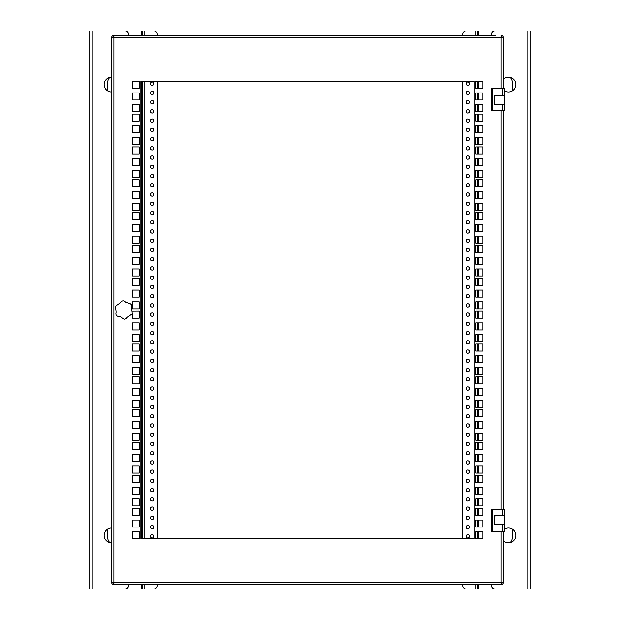 <?xml version="1.0" encoding="UTF-8"?>
<svg xmlns="http://www.w3.org/2000/svg" width="620" height="620" viewBox="0 0 620 620"><rect width="100%" height="100%" fill="white"/><g stroke="black" fill="none" stroke-linecap="round" stroke-linejoin="round"><path stroke-width="0.93" d="M475.85 416.756L475.85 409.735L482.871 409.735L482.871 416.756L475.85 416.756M475.85 505.936L475.85 498.914L482.871 498.914L482.871 505.936L475.85 505.936M475.85 494.194L475.85 487.173L482.871 487.173L482.871 494.194L475.85 494.194M475.85 449.608L475.85 442.587L482.871 442.587L482.871 449.608L475.85 449.608M475.85 111.708L475.85 104.687L482.871 104.687L482.871 111.708L475.85 111.708M475.85 318.2L475.85 311.178L482.871 311.178L482.871 318.2L475.85 318.2M475.85 132.827L475.85 125.806L482.871 125.806L482.871 132.827L475.85 132.827M475.85 153.938L475.85 146.917L482.871 146.917L482.871 153.938L475.85 153.938M475.85 121.086L475.85 114.065L482.871 114.065L482.871 121.086L475.85 121.086M475.85 99.975L475.85 92.954L482.871 92.954L482.871 99.975L475.85 99.975M475.85 252.495L475.85 245.474L482.871 245.474L482.871 252.495L475.85 252.495M475.85 231.384L475.85 224.363L482.871 224.363L482.871 231.384L475.85 231.384M475.85 210.265L475.85 203.244L482.871 203.244L482.871 210.265L475.85 210.265M475.85 198.532L475.85 191.51L482.871 191.51L482.871 198.532L475.85 198.532M475.85 407.379L475.85 400.357L482.871 400.357L482.871 407.379L475.85 407.379M475.85 395.637L475.85 388.616L482.871 388.616L482.871 395.637L475.85 395.637M475.85 362.785L475.85 355.764L482.871 355.764L482.871 362.785L475.85 362.785M475.85 527.046L475.85 520.025L482.871 520.025L482.871 527.046L475.85 527.046M475.85 515.313L475.85 508.292L482.871 508.292L482.871 515.313L475.85 515.313M475.85 308.822L475.85 301.8L482.871 301.8L482.871 308.822L475.85 308.822M475.85 297.089L475.85 290.067L482.871 290.067L482.871 297.089L475.85 297.089M139.198 81.22L132.176 81.22L132.176 88.234L139.198 88.234L139.198 81.22M139.198 114.065L132.176 114.065L132.176 121.086L139.198 121.086L139.198 114.065M139.198 146.917L132.176 146.917L132.176 153.938L139.198 153.938L139.198 146.917M139.198 179.769L132.176 179.769L132.176 186.791L139.198 186.791L139.198 179.769M139.198 212.621L132.176 212.621L132.176 219.643L139.198 219.643L139.198 212.621M139.198 344.03L132.176 344.03L132.176 351.052L139.198 351.052L139.198 344.03M139.198 376.882L132.176 376.882L132.176 383.904L139.198 383.904L139.198 376.882M139.198 409.735L132.176 409.735L132.176 416.756L139.198 416.756L139.198 409.735M139.198 442.587L132.176 442.587L132.176 449.608L139.198 449.608L139.198 442.587M139.198 475.439L132.176 475.439L132.176 482.461L139.198 482.461L139.198 475.439M139.198 508.292L132.176 508.292L132.176 515.313L139.198 515.313L139.198 508.292M139.198 245.474L132.176 245.474L132.176 252.495L139.198 252.495L139.198 245.474M132.176 314.014L132.176 318.2L139.198 318.2L139.198 311.178L132.176 311.224M139.198 92.954L132.176 92.954L132.176 99.975L139.198 99.975L139.198 92.954M139.198 125.806L132.176 125.806L132.176 132.827L139.198 132.827L139.198 125.806M139.198 158.658L132.176 158.658L132.176 165.68L139.198 165.68L139.198 158.658M139.198 191.51L132.176 191.51L132.176 198.532L139.198 198.532L139.198 191.51M139.198 224.363L132.176 224.363L132.176 231.384L139.198 231.384L139.198 224.363M139.198 355.764L132.176 355.764L132.176 362.785L139.198 362.785L139.198 355.764M139.198 388.616L132.176 388.616L132.176 395.637L139.198 395.637L139.198 388.616M139.198 421.468L132.176 421.468L132.176 428.49L139.198 428.49L139.198 421.468M139.198 454.321L132.176 454.321L132.176 461.342L139.198 461.342L139.198 454.321M139.198 487.173L132.176 487.173L132.176 494.194L139.198 494.194L139.198 487.173M139.198 520.025L132.176 520.025L132.176 527.046L139.198 527.046L139.198 520.025M139.198 257.215L132.176 257.215L132.176 264.236L139.198 264.236L139.198 257.215M139.198 322.912L132.176 322.912L132.176 329.933L139.198 329.933L139.198 322.912M139.198 104.687L132.176 104.687L132.176 111.708L139.198 111.708L139.198 104.687M139.198 137.539L132.176 137.539L132.176 144.561L139.198 144.561L139.198 137.539M139.198 170.392L132.176 170.392L132.176 177.413L139.198 177.413L139.198 170.392M139.198 203.244L132.176 203.244L132.176 210.265L139.198 210.265L139.198 203.244M139.198 236.096L132.176 236.096L132.176 243.118L139.198 243.118L139.198 236.096M139.198 367.505L132.176 367.505L132.176 374.526L139.198 374.526L139.198 367.505M139.198 400.357L132.176 400.357L132.176 407.379L139.198 407.379L139.198 400.357M139.198 433.21L132.176 433.21L132.176 440.231L139.198 440.231L139.198 433.21M139.198 466.062L132.176 466.062L132.176 473.083L139.198 473.083L139.198 466.062M139.198 498.914L132.176 498.914L132.176 505.936L139.198 505.936L139.198 498.914M139.198 531.766L132.176 531.766L132.176 538.78L139.198 538.78L139.198 531.766M139.198 268.948L132.176 268.948L132.176 275.97L139.198 275.97L139.198 268.948M139.198 334.653L132.176 334.653L132.176 341.674L139.198 341.674L139.198 334.653M139.198 301.8L132.176 301.8L132.176 308.822L139.198 308.822L139.198 301.8M139.198 278.326L132.176 278.326L132.176 285.347L139.198 285.347L139.198 278.326M139.198 290.067L132.176 290.067L132.176 297.089L139.198 297.089L139.198 290.067M494.512 524.776L494.512 515.755L494.512 524.776L504.858 524.776L504.858 531.356L492.66 531.356L492.66 509.183L504.858 509.183L504.858 515.755L494.512 515.755M494.512 95.224L494.512 104.245L494.512 95.224L504.858 95.224L504.858 88.644L502.642 88.644L502.642 95.224M140.864 81.22L474.184 81.22L474.184 538.78L140.864 538.78L140.864 81.22M475.85 285.347L475.85 278.326L482.871 278.326L482.871 285.347L475.85 285.347M475.85 264.236L475.85 257.215L482.871 257.215L482.871 264.236L475.85 264.236M475.85 538.78L475.85 531.766L482.871 531.766L482.871 538.78L475.85 538.78M475.85 374.526L475.85 367.505L482.871 367.505L482.871 374.526L475.85 374.526M475.85 351.052L475.85 344.03L482.871 344.03L482.871 351.052L475.85 351.052M475.85 383.904L475.85 376.882L482.871 376.882L482.871 383.904L475.85 383.904M475.85 243.118L475.85 236.096L482.871 236.096L482.871 243.118L475.85 243.118M475.85 186.791L475.85 179.769L482.871 179.769L482.871 186.791L475.85 186.791M475.85 219.643L475.85 212.621L482.871 212.621L482.871 219.643L475.85 219.643M475.85 275.97L475.85 268.948L482.871 268.948L482.871 275.97L475.85 275.97M475.85 88.234L475.85 81.22L482.871 81.22L482.871 88.234L475.85 88.234M475.85 144.561L475.85 137.539L482.871 137.539L482.871 144.561L475.85 144.561M475.85 165.68L475.85 158.658L482.871 158.658L482.871 165.68L475.85 165.68M475.85 177.413L475.85 170.392L482.871 170.392L482.871 177.413L475.85 177.413M475.85 341.674L475.85 334.653L482.871 334.653L482.871 341.674L475.85 341.674M475.85 329.933L475.85 322.912L482.871 322.912L482.871 329.933L475.85 329.933M475.85 473.083L475.85 466.062L482.871 466.062L482.871 473.083L475.85 473.083M475.85 461.342L475.85 454.321L482.871 454.321L482.871 461.342L475.85 461.342M475.85 482.461L475.85 475.439L482.871 475.439L482.871 482.461L475.85 482.461M475.85 440.231L475.85 433.21L482.871 433.21L482.871 440.231L475.85 440.231M475.85 428.49L475.85 421.468L482.871 421.468L482.871 428.49L475.85 428.49M501.161 88.644L501.161 37.65L113.886 37.65L113.886 35.363A2.216 2.216 0 0 0 111.67 37.58L113.886 37.65L113.879 584.567L501.161 584.637A2.216 2.216 0 0 0 503.378 582.42L503.378 531.356M503.378 582.351L501.161 582.351L501.169 583.459M503.378 509.183L503.378 110.817M501.169 583.529A1.108 1.108 0 0 0 502.27 582.42L502.27 582.351M113.886 583.459L113.886 584.637L119.575 584.567M501.161 531.356L501.161 582.351L111.67 582.351L111.67 37.65M113.886 36.541L113.879 35.433L495.473 35.433M501.161 36.541L501.169 35.433L501.161 37.65L503.378 37.65L503.378 88.644M113.886 584.637A2.216 2.216 0 0 1 111.67 582.42L111.67 582.351M113.879 583.529A1.108 1.108 0 0 1 112.778 582.42L112.778 582.351M113.879 36.472A1.108 1.108 0 0 0 112.778 37.58L112.778 37.65M501.161 35.363A2.216 2.216 0 0 1 503.378 37.58L503.378 37.65M501.169 36.472A1.108 1.108 0 0 1 502.27 37.58L502.27 37.65M119.575 35.433L113.886 35.363M495.473 584.567L501.161 584.637M111.67 91.969A7.393 7.393 0 0 1 104.168 84.584A7.393 7.393 0 0 1 111.67 77.19M111.67 528.031A7.393 7.393 0 0 0 104.168 535.417A7.393 7.393 0 0 0 111.67 542.81M153.721 536.339A1.666 1.666 0 0 1 152.063 538.005A1.666 1.666 0 0 1 150.397 536.339A1.666 1.666 0 0 1 152.063 534.68A1.666 1.666 0 0 1 153.721 536.339M153.721 527.101A1.666 1.666 0 0 1 152.063 528.767A1.666 1.666 0 0 1 150.397 527.101A1.666 1.666 0 0 1 152.063 525.442A1.666 1.666 0 0 1 153.721 527.101M153.721 517.863A1.666 1.666 0 0 1 152.063 519.529A1.666 1.666 0 0 1 150.397 517.863A1.666 1.666 0 0 1 152.063 516.204A1.666 1.666 0 0 1 153.721 517.863M153.721 508.625A1.666 1.666 0 0 1 152.063 510.291A1.666 1.666 0 0 1 150.397 508.625A1.666 1.666 0 0 1 152.063 506.966A1.666 1.666 0 0 1 153.721 508.625M153.721 499.387A1.666 1.666 0 0 1 152.063 501.053A1.666 1.666 0 0 1 150.397 499.387A1.666 1.666 0 0 1 152.063 497.728A1.666 1.666 0 0 1 153.721 499.387M153.721 490.149A1.666 1.666 0 0 1 152.063 491.815A1.666 1.666 0 0 1 150.397 490.149A1.666 1.666 0 0 1 152.063 488.482A1.666 1.666 0 0 1 153.721 490.149M153.721 480.911A1.666 1.666 0 0 1 152.063 482.577A1.666 1.666 0 0 1 150.397 480.911A1.666 1.666 0 0 1 152.063 479.245A1.666 1.666 0 0 1 153.721 480.911M153.721 471.673A1.666 1.666 0 0 1 152.063 473.331A1.666 1.666 0 0 1 150.397 471.673A1.666 1.666 0 0 1 152.063 470.007A1.666 1.666 0 0 1 153.721 471.673M153.721 462.435A1.666 1.666 0 0 1 152.063 464.093A1.666 1.666 0 0 1 150.397 462.435A1.666 1.666 0 0 1 152.063 460.768A1.666 1.666 0 0 1 153.721 462.435M153.721 453.197A1.666 1.666 0 0 1 152.063 454.855A1.666 1.666 0 0 1 150.397 453.197A1.666 1.666 0 0 1 152.063 451.531A1.666 1.666 0 0 1 153.721 453.197M153.721 443.959A1.666 1.666 0 0 1 152.063 445.617A1.666 1.666 0 0 1 150.397 443.959A1.666 1.666 0 0 1 152.063 442.293A1.666 1.666 0 0 1 153.721 443.959M153.721 434.721A1.666 1.666 0 0 1 152.063 436.379A1.666 1.666 0 0 1 150.397 434.721A1.666 1.666 0 0 1 152.063 433.055A1.666 1.666 0 0 1 153.721 434.721M153.721 425.483A1.666 1.666 0 0 1 152.063 427.141A1.666 1.666 0 0 1 150.397 425.483A1.666 1.666 0 0 1 152.063 423.817A1.666 1.666 0 0 1 153.721 425.483M153.721 416.245A1.666 1.666 0 0 1 152.063 417.903A1.666 1.666 0 0 1 150.397 416.245A1.666 1.666 0 0 1 152.063 414.579A1.666 1.666 0 0 1 153.721 416.245M153.721 407.007A1.666 1.666 0 0 1 152.063 408.665A1.666 1.666 0 0 1 150.397 407.007A1.666 1.666 0 0 1 152.063 405.341A1.666 1.666 0 0 1 153.721 407.007M153.721 397.769A1.666 1.666 0 0 1 152.063 399.427A1.666 1.666 0 0 1 150.397 397.769A1.666 1.666 0 0 1 152.063 396.103A1.666 1.666 0 0 1 153.721 397.769M153.721 388.523A1.666 1.666 0 0 1 152.063 390.189A1.666 1.666 0 0 1 150.397 388.523A1.666 1.666 0 0 1 152.063 386.865A1.666 1.666 0 0 1 153.721 388.523M153.721 379.285A1.666 1.666 0 0 1 152.063 380.951A1.666 1.666 0 0 1 150.397 379.285A1.666 1.666 0 0 1 152.063 377.627A1.666 1.666 0 0 1 153.721 379.285M153.721 370.047A1.666 1.666 0 0 1 152.063 371.713A1.666 1.666 0 0 1 150.397 370.047A1.666 1.666 0 0 1 152.063 368.388A1.666 1.666 0 0 1 153.721 370.047M153.721 360.809A1.666 1.666 0 0 1 152.063 362.475A1.666 1.666 0 0 1 150.397 360.809A1.666 1.666 0 0 1 152.063 359.151A1.666 1.666 0 0 1 153.721 360.809M153.721 351.571A1.666 1.666 0 0 1 152.063 353.237A1.666 1.666 0 0 1 150.397 351.571A1.666 1.666 0 0 1 152.063 349.913A1.666 1.666 0 0 1 153.721 351.571M153.721 342.333A1.666 1.666 0 0 1 152.063 343.999A1.666 1.666 0 0 1 150.397 342.333A1.666 1.666 0 0 1 152.063 340.675A1.666 1.666 0 0 1 153.721 342.333M153.721 333.095A1.666 1.666 0 0 1 152.063 334.761A1.666 1.666 0 0 1 150.397 333.095A1.666 1.666 0 0 1 152.063 331.437A1.666 1.666 0 0 1 153.721 333.095M153.721 323.857A1.666 1.666 0 0 1 152.063 325.523A1.666 1.666 0 0 1 150.397 323.857A1.666 1.666 0 0 1 152.063 322.199A1.666 1.666 0 0 1 153.721 323.857M153.721 314.619A1.666 1.666 0 0 1 152.063 316.285A1.666 1.666 0 0 1 150.397 314.619A1.666 1.666 0 0 1 152.063 312.953A1.666 1.666 0 0 1 153.721 314.619M153.721 305.381A1.666 1.666 0 0 1 152.063 307.047A1.666 1.666 0 0 1 150.397 305.381A1.666 1.666 0 0 1 152.063 303.715A1.666 1.666 0 0 1 153.721 305.381M153.721 296.143A1.666 1.666 0 0 1 152.063 297.801A1.666 1.666 0 0 1 150.397 296.143A1.666 1.666 0 0 1 152.063 294.477A1.666 1.666 0 0 1 153.721 296.143M153.721 286.905A1.666 1.666 0 0 1 152.063 288.563A1.666 1.666 0 0 1 150.397 286.905A1.666 1.666 0 0 1 152.063 285.239A1.666 1.666 0 0 1 153.721 286.905M153.721 277.667A1.666 1.666 0 0 1 152.063 279.326A1.666 1.666 0 0 1 150.397 277.667A1.666 1.666 0 0 1 152.063 276.001A1.666 1.666 0 0 1 153.721 277.667M153.721 268.429A1.666 1.666 0 0 1 152.063 270.088A1.666 1.666 0 0 1 150.397 268.429A1.666 1.666 0 0 1 152.063 266.763A1.666 1.666 0 0 1 153.721 268.429M153.721 259.191A1.666 1.666 0 0 1 152.063 260.849A1.666 1.666 0 0 1 150.397 259.191A1.666 1.666 0 0 1 152.063 257.525A1.666 1.666 0 0 1 153.721 259.191M153.721 249.953A1.666 1.666 0 0 1 152.063 251.612A1.666 1.666 0 0 1 150.397 249.953A1.666 1.666 0 0 1 152.063 248.287A1.666 1.666 0 0 1 153.721 249.953M153.721 240.715A1.666 1.666 0 0 1 152.063 242.374A1.666 1.666 0 0 1 150.397 240.715A1.666 1.666 0 0 1 152.063 239.049A1.666 1.666 0 0 1 153.721 240.715M153.721 231.477A1.666 1.666 0 0 1 152.063 233.136A1.666 1.666 0 0 1 150.397 231.477A1.666 1.666 0 0 1 152.063 229.811A1.666 1.666 0 0 1 153.721 231.477M153.721 222.231A1.666 1.666 0 0 1 152.063 223.897A1.666 1.666 0 0 1 150.397 222.231A1.666 1.666 0 0 1 152.063 220.573A1.666 1.666 0 0 1 153.721 222.231M153.721 212.993A1.666 1.666 0 0 1 152.063 214.66A1.666 1.666 0 0 1 150.397 212.993A1.666 1.666 0 0 1 152.063 211.335A1.666 1.666 0 0 1 153.721 212.993M153.721 203.755A1.666 1.666 0 0 1 152.063 205.422A1.666 1.666 0 0 1 150.397 203.755A1.666 1.666 0 0 1 152.063 202.097A1.666 1.666 0 0 1 153.721 203.755M153.721 194.517A1.666 1.666 0 0 1 152.063 196.183A1.666 1.666 0 0 1 150.397 194.517A1.666 1.666 0 0 1 152.063 192.859A1.666 1.666 0 0 1 153.721 194.517M153.721 185.279A1.666 1.666 0 0 1 152.063 186.946A1.666 1.666 0 0 1 150.397 185.279A1.666 1.666 0 0 1 152.063 183.621A1.666 1.666 0 0 1 153.721 185.279M153.721 176.041A1.666 1.666 0 0 1 152.063 177.708A1.666 1.666 0 0 1 150.397 176.041A1.666 1.666 0 0 1 152.063 174.383A1.666 1.666 0 0 1 153.721 176.041M153.721 166.803A1.666 1.666 0 0 1 152.063 168.47A1.666 1.666 0 0 1 150.397 166.803A1.666 1.666 0 0 1 152.063 165.145A1.666 1.666 0 0 1 153.721 166.803M153.721 157.565A1.666 1.666 0 0 1 152.063 159.232A1.666 1.666 0 0 1 150.397 157.565A1.666 1.666 0 0 1 152.063 155.907A1.666 1.666 0 0 1 153.721 157.565M153.721 148.327A1.666 1.666 0 0 1 152.063 149.994A1.666 1.666 0 0 1 150.397 148.327A1.666 1.666 0 0 1 152.063 146.669A1.666 1.666 0 0 1 153.721 148.327M153.721 139.089A1.666 1.666 0 0 1 152.063 140.756A1.666 1.666 0 0 1 150.397 139.089A1.666 1.666 0 0 1 152.063 137.423A1.666 1.666 0 0 1 153.721 139.089M153.721 129.851A1.666 1.666 0 0 1 152.063 131.517A1.666 1.666 0 0 1 150.397 129.851A1.666 1.666 0 0 1 152.063 128.185A1.666 1.666 0 0 1 153.721 129.851M153.721 120.613A1.666 1.666 0 0 1 152.063 122.272A1.666 1.666 0 0 1 150.397 120.613A1.666 1.666 0 0 1 152.063 118.947A1.666 1.666 0 0 1 153.721 120.613M153.721 111.375A1.666 1.666 0 0 1 152.063 113.034A1.666 1.666 0 0 1 150.397 111.375A1.666 1.666 0 0 1 152.063 109.709A1.666 1.666 0 0 1 153.721 111.375M153.721 102.137A1.666 1.666 0 0 1 152.063 103.796A1.666 1.666 0 0 1 150.397 102.137A1.666 1.666 0 0 1 152.063 100.471A1.666 1.666 0 0 1 153.721 102.137M153.721 92.899A1.666 1.666 0 0 1 152.063 94.558A1.666 1.666 0 0 1 150.397 92.899A1.666 1.666 0 0 1 152.063 91.233A1.666 1.666 0 0 1 153.721 92.899M153.721 83.661A1.666 1.666 0 0 1 152.063 85.32A1.666 1.666 0 0 1 150.397 83.661A1.666 1.666 0 0 1 152.063 81.995A1.666 1.666 0 0 1 153.721 83.661M128.658 584.567L128.658 585.303A3.697 3.697 0 0 1 124.969 589L89.753 589L89.753 31L124.969 31A3.697 3.697 0 0 1 128.658 34.697L128.658 35.433M132.254 81.22L132.254 88.234M132.254 92.954L132.254 99.975M132.254 104.687L132.254 111.708M132.254 114.065L132.254 121.086M132.254 125.806L132.254 132.827M132.254 137.539L132.254 144.561M132.254 146.917L132.254 153.938M132.254 158.658L132.254 165.68M132.254 170.392L132.254 177.413M132.254 179.769L132.254 186.791M132.254 191.51L132.254 198.532M132.254 203.244L132.254 210.265M132.254 212.621L132.254 219.643M132.254 224.363L132.254 231.384M132.254 236.096L132.254 243.118M132.254 245.474L132.254 252.495M132.254 257.215L132.254 264.236M132.254 268.948L132.254 275.97M132.254 278.326L132.254 285.347M132.254 290.067L132.254 297.089M132.254 301.8L132.254 308.822M132.254 313.867L132.254 318.2M132.254 322.912L132.254 329.933M132.254 334.653L132.254 341.674M132.254 344.03L132.254 351.052M132.254 355.764L132.254 362.785M132.254 367.505L132.254 374.526M132.254 376.882L132.254 383.904M132.254 388.616L132.254 395.637M132.254 400.357L132.254 407.379M132.254 409.735L132.254 416.756M132.254 421.468L132.254 428.49M132.254 433.21L132.254 440.231M132.254 442.587L132.254 449.608M132.254 454.321L132.254 461.342M132.254 466.062L132.254 473.083M132.254 475.439L132.254 482.461M132.254 487.173L132.254 494.194M132.254 498.914L132.254 505.936M132.254 508.292L132.254 515.313M132.254 520.025L132.254 527.046M132.254 531.766L132.254 538.78M142.6 35.433L142.6 31L91.977 31L91.977 589L142.6 589L142.6 584.567M109.756 542.585A9.238 9.238 0 0 1 107.492 536.525L107.492 529.247M107.492 90.752L107.492 83.475A9.238 9.238 0 0 1 109.756 77.415M142.6 81.22L142.6 538.78M142.6 31L153.683 31A3.697 3.697 0 0 1 157.379 34.697L157.379 35.433M157.379 584.567L157.379 585.303A3.697 3.697 0 0 1 153.683 589L142.6 589M157.379 538.78L157.379 81.22M504.858 528.953A7.393 7.393 0 0 1 515.832 535.417A7.393 7.393 0 0 1 503.378 540.803M504.858 91.047A7.393 7.393 0 0 0 515.832 84.584A7.393 7.393 0 0 0 503.378 79.197M466.279 83.661A1.666 1.666 0 0 1 467.937 81.995A1.666 1.666 0 0 1 469.604 83.661A1.666 1.666 0 0 1 467.937 85.32A1.666 1.666 0 0 1 466.279 83.661M466.279 92.899A1.666 1.666 0 0 1 467.937 91.233A1.666 1.666 0 0 1 469.604 92.899A1.666 1.666 0 0 1 467.937 94.558A1.666 1.666 0 0 1 466.279 92.899M466.279 102.137A1.666 1.666 0 0 1 467.937 100.471A1.666 1.666 0 0 1 469.604 102.137A1.666 1.666 0 0 1 467.937 103.796A1.666 1.666 0 0 1 466.279 102.137M466.279 111.375A1.666 1.666 0 0 1 467.937 109.709A1.666 1.666 0 0 1 469.604 111.375A1.666 1.666 0 0 1 467.937 113.034A1.666 1.666 0 0 1 466.279 111.375M466.279 120.613A1.666 1.666 0 0 1 467.937 118.947A1.666 1.666 0 0 1 469.604 120.613A1.666 1.666 0 0 1 467.937 122.272A1.666 1.666 0 0 1 466.279 120.613M466.279 129.851A1.666 1.666 0 0 1 467.937 128.185A1.666 1.666 0 0 1 469.604 129.851A1.666 1.666 0 0 1 467.937 131.517A1.666 1.666 0 0 1 466.279 129.851M466.279 139.089A1.666 1.666 0 0 1 467.937 137.423A1.666 1.666 0 0 1 469.604 139.089A1.666 1.666 0 0 1 467.937 140.756A1.666 1.666 0 0 1 466.279 139.089M466.279 148.327A1.666 1.666 0 0 1 467.937 146.669A1.666 1.666 0 0 1 469.604 148.327A1.666 1.666 0 0 1 467.937 149.994A1.666 1.666 0 0 1 466.279 148.327M466.279 157.565A1.666 1.666 0 0 1 467.937 155.907A1.666 1.666 0 0 1 469.604 157.565A1.666 1.666 0 0 1 467.937 159.232A1.666 1.666 0 0 1 466.279 157.565M466.279 166.803A1.666 1.666 0 0 1 467.937 165.145A1.666 1.666 0 0 1 469.604 166.803A1.666 1.666 0 0 1 467.937 168.47A1.666 1.666 0 0 1 466.279 166.803M466.279 176.041A1.666 1.666 0 0 1 467.937 174.383A1.666 1.666 0 0 1 469.604 176.041A1.666 1.666 0 0 1 467.937 177.708A1.666 1.666 0 0 1 466.279 176.041M466.279 185.279A1.666 1.666 0 0 1 467.937 183.621A1.666 1.666 0 0 1 469.604 185.279A1.666 1.666 0 0 1 467.937 186.946A1.666 1.666 0 0 1 466.279 185.279M466.279 194.517A1.666 1.666 0 0 1 467.937 192.859A1.666 1.666 0 0 1 469.604 194.517A1.666 1.666 0 0 1 467.937 196.183A1.666 1.666 0 0 1 466.279 194.517M466.279 203.755A1.666 1.666 0 0 1 467.937 202.097A1.666 1.666 0 0 1 469.604 203.755A1.666 1.666 0 0 1 467.937 205.422A1.666 1.666 0 0 1 466.279 203.755M466.279 212.993A1.666 1.666 0 0 1 467.937 211.335A1.666 1.666 0 0 1 469.604 212.993A1.666 1.666 0 0 1 467.937 214.66A1.666 1.666 0 0 1 466.279 212.993M466.279 222.231A1.666 1.666 0 0 1 467.937 220.573A1.666 1.666 0 0 1 469.604 222.231A1.666 1.666 0 0 1 467.937 223.897A1.666 1.666 0 0 1 466.279 222.231M466.279 231.477A1.666 1.666 0 0 1 467.937 229.811A1.666 1.666 0 0 1 469.604 231.477A1.666 1.666 0 0 1 467.937 233.136A1.666 1.666 0 0 1 466.279 231.477M466.279 240.715A1.666 1.666 0 0 1 467.937 239.049A1.666 1.666 0 0 1 469.604 240.715A1.666 1.666 0 0 1 467.937 242.374A1.666 1.666 0 0 1 466.279 240.715M466.279 249.953A1.666 1.666 0 0 1 467.937 248.287A1.666 1.666 0 0 1 469.604 249.953A1.666 1.666 0 0 1 467.937 251.612A1.666 1.666 0 0 1 466.279 249.953M466.279 259.191A1.666 1.666 0 0 1 467.937 257.525A1.666 1.666 0 0 1 469.604 259.191A1.666 1.666 0 0 1 467.937 260.849A1.666 1.666 0 0 1 466.279 259.191M466.279 268.429A1.666 1.666 0 0 1 467.937 266.763A1.666 1.666 0 0 1 469.604 268.429A1.666 1.666 0 0 1 467.937 270.088A1.666 1.666 0 0 1 466.279 268.429M466.279 277.667A1.666 1.666 0 0 1 467.937 276.001A1.666 1.666 0 0 1 469.604 277.667A1.666 1.666 0 0 1 467.937 279.326A1.666 1.666 0 0 1 466.279 277.667M466.279 286.905A1.666 1.666 0 0 1 467.937 285.239A1.666 1.666 0 0 1 469.604 286.905A1.666 1.666 0 0 1 467.937 288.563A1.666 1.666 0 0 1 466.279 286.905M466.279 296.143A1.666 1.666 0 0 1 467.937 294.477A1.666 1.666 0 0 1 469.604 296.143A1.666 1.666 0 0 1 467.937 297.801A1.666 1.666 0 0 1 466.279 296.143M466.279 305.381A1.666 1.666 0 0 1 467.937 303.715A1.666 1.666 0 0 1 469.604 305.381A1.666 1.666 0 0 1 467.937 307.047A1.666 1.666 0 0 1 466.279 305.381M466.279 314.619A1.666 1.666 0 0 1 467.937 312.953A1.666 1.666 0 0 1 469.604 314.619A1.666 1.666 0 0 1 467.937 316.285A1.666 1.666 0 0 1 466.279 314.619M466.279 323.857A1.666 1.666 0 0 1 467.937 322.199A1.666 1.666 0 0 1 469.604 323.857A1.666 1.666 0 0 1 467.937 325.523A1.666 1.666 0 0 1 466.279 323.857M466.279 333.095A1.666 1.666 0 0 1 467.937 331.437A1.666 1.666 0 0 1 469.604 333.095A1.666 1.666 0 0 1 467.937 334.761A1.666 1.666 0 0 1 466.279 333.095M466.279 342.333A1.666 1.666 0 0 1 467.937 340.675A1.666 1.666 0 0 1 469.604 342.333A1.666 1.666 0 0 1 467.937 343.999A1.666 1.666 0 0 1 466.279 342.333M466.279 351.571A1.666 1.666 0 0 1 467.937 349.913A1.666 1.666 0 0 1 469.604 351.571A1.666 1.666 0 0 1 467.937 353.237A1.666 1.666 0 0 1 466.279 351.571M466.279 360.809A1.666 1.666 0 0 1 467.937 359.151A1.666 1.666 0 0 1 469.604 360.809A1.666 1.666 0 0 1 467.937 362.475A1.666 1.666 0 0 1 466.279 360.809M466.279 370.047A1.666 1.666 0 0 1 467.937 368.388A1.666 1.666 0 0 1 469.604 370.047A1.666 1.666 0 0 1 467.937 371.713A1.666 1.666 0 0 1 466.279 370.047M466.279 379.285A1.666 1.666 0 0 1 467.937 377.627A1.666 1.666 0 0 1 469.604 379.285A1.666 1.666 0 0 1 467.937 380.951A1.666 1.666 0 0 1 466.279 379.285M466.279 388.523A1.666 1.666 0 0 1 467.937 386.865A1.666 1.666 0 0 1 469.604 388.523A1.666 1.666 0 0 1 467.937 390.189A1.666 1.666 0 0 1 466.279 388.523M466.279 397.769A1.666 1.666 0 0 1 467.937 396.103A1.666 1.666 0 0 1 469.604 397.769A1.666 1.666 0 0 1 467.937 399.427A1.666 1.666 0 0 1 466.279 397.769M466.279 407.007A1.666 1.666 0 0 1 467.937 405.341A1.666 1.666 0 0 1 469.604 407.007A1.666 1.666 0 0 1 467.937 408.665A1.666 1.666 0 0 1 466.279 407.007M466.279 416.245A1.666 1.666 0 0 1 467.937 414.579A1.666 1.666 0 0 1 469.604 416.245A1.666 1.666 0 0 1 467.937 417.903A1.666 1.666 0 0 1 466.279 416.245M466.279 425.483A1.666 1.666 0 0 1 467.937 423.817A1.666 1.666 0 0 1 469.604 425.483A1.666 1.666 0 0 1 467.937 427.141A1.666 1.666 0 0 1 466.279 425.483M466.279 434.721A1.666 1.666 0 0 1 467.937 433.055A1.666 1.666 0 0 1 469.604 434.721A1.666 1.666 0 0 1 467.937 436.379A1.666 1.666 0 0 1 466.279 434.721M466.279 443.959A1.666 1.666 0 0 1 467.937 442.293A1.666 1.666 0 0 1 469.604 443.959A1.666 1.666 0 0 1 467.937 445.617A1.666 1.666 0 0 1 466.279 443.959M466.279 453.197A1.666 1.666 0 0 1 467.937 451.531A1.666 1.666 0 0 1 469.604 453.197A1.666 1.666 0 0 1 467.937 454.855A1.666 1.666 0 0 1 466.279 453.197M466.279 462.435A1.666 1.666 0 0 1 467.937 460.768A1.666 1.666 0 0 1 469.604 462.435A1.666 1.666 0 0 1 467.937 464.093A1.666 1.666 0 0 1 466.279 462.435M466.279 471.673A1.666 1.666 0 0 1 467.937 470.007A1.666 1.666 0 0 1 469.604 471.673A1.666 1.666 0 0 1 467.937 473.331A1.666 1.666 0 0 1 466.279 471.673M466.279 480.911A1.666 1.666 0 0 1 467.937 479.245A1.666 1.666 0 0 1 469.604 480.911A1.666 1.666 0 0 1 467.937 482.577A1.666 1.666 0 0 1 466.279 480.911M466.279 490.149A1.666 1.666 0 0 1 467.937 488.482A1.666 1.666 0 0 1 469.604 490.149A1.666 1.666 0 0 1 467.937 491.815A1.666 1.666 0 0 1 466.279 490.149M466.279 499.387A1.666 1.666 0 0 1 467.937 497.728A1.666 1.666 0 0 1 469.604 499.387A1.666 1.666 0 0 1 467.937 501.053A1.666 1.666 0 0 1 466.279 499.387M466.279 508.625A1.666 1.666 0 0 1 467.937 506.966A1.666 1.666 0 0 1 469.604 508.625A1.666 1.666 0 0 1 467.937 510.291A1.666 1.666 0 0 1 466.279 508.625M466.279 517.863A1.666 1.666 0 0 1 467.937 516.204A1.666 1.666 0 0 1 469.604 517.863A1.666 1.666 0 0 1 467.937 519.529A1.666 1.666 0 0 1 466.279 517.863M466.279 527.101A1.666 1.666 0 0 1 467.937 525.442A1.666 1.666 0 0 1 469.604 527.101A1.666 1.666 0 0 1 467.937 528.767A1.666 1.666 0 0 1 466.279 527.101M466.279 536.339A1.666 1.666 0 0 1 467.937 534.68A1.666 1.666 0 0 1 469.604 536.339A1.666 1.666 0 0 1 467.937 538.005A1.666 1.666 0 0 1 466.279 536.339M491.342 35.433L491.342 34.697A3.697 3.697 0 0 1 495.031 31L530.247 31L530.247 589L495.031 589A3.697 3.697 0 0 1 491.342 585.303L491.342 584.567M477.4 584.567L477.4 589L528.023 589L528.023 31L477.4 31L477.4 35.433M510.245 77.415A9.238 9.238 0 0 1 512.507 83.475L512.507 90.752M512.507 529.247L512.507 536.525A9.238 9.238 0 0 1 510.245 542.585M477.4 538.78L477.4 531.766M477.4 527.046L477.4 520.025M477.4 515.313L477.4 508.292M477.4 505.936L477.4 498.914M477.4 494.194L477.4 487.173M477.4 482.461L477.4 475.439M477.4 473.083L477.4 466.062M477.4 461.342L477.4 454.321M477.4 449.608L477.4 442.587M477.4 440.231L477.4 433.21M477.4 428.49L477.4 421.468M477.4 416.756L477.4 409.735M477.4 407.379L477.4 400.357M477.4 395.637L477.4 388.616M477.4 383.904L477.4 376.882M477.4 374.526L477.4 367.505M477.4 362.785L477.4 355.764M477.4 351.052L477.4 344.03M477.4 341.674L477.4 334.653M477.4 329.933L477.4 322.912M477.4 318.2L477.4 311.178M477.4 308.822L477.4 301.8M477.4 297.089L477.4 290.067M477.4 285.347L477.4 278.326M477.4 275.97L477.4 268.948M477.4 264.236L477.4 257.215M477.4 252.495L477.4 245.474M477.4 243.118L477.4 236.096M477.4 231.384L477.4 224.363M477.4 219.643L477.4 212.621M477.4 210.265L477.4 203.244M477.4 198.532L477.4 191.51M477.4 186.791L477.4 179.769M477.4 177.413L477.4 170.392M477.4 165.68L477.4 158.658M477.4 153.938L477.4 146.917M477.4 144.561L477.4 137.539M477.4 132.827L477.4 125.806M477.4 121.086L477.4 114.065M477.4 111.708L477.4 104.687M477.4 99.975L477.4 92.954M477.4 88.234L477.4 81.22M477.4 589L466.318 589A3.697 3.697 0 0 1 462.621 585.303L462.621 584.567M462.621 35.433L462.621 34.697A3.697 3.697 0 0 1 466.318 31L477.4 31M462.621 81.22L462.621 538.78M494.845 524.698L504.447 524.698L504.447 515.832L494.845 515.832L494.512 524.698M492.66 531.356L491.187 531.356L491.187 509.183L492.66 509.183M494.845 104.168L504.447 104.168L504.447 95.302L494.845 95.302L494.512 104.168M494.512 104.245L504.858 104.245L504.858 110.817L492.66 110.817L492.66 88.644L502.642 88.644M492.66 110.817L491.187 110.817L491.187 88.644L492.66 88.644M119.125 316.564L120.737 316.812L121.977 317.874C123.899 319.773 125.635 319.61 127.177 317.394L132.262 313.852L131.626 307.698C132.292 305.97 131.82 304.629 130.223 303.684L125.751 302.126L124.511 301.056C122.752 300.46 121.435 300.979 120.551 302.606L115.467 306.148L116.103 312.302C115.421 314.913 116.428 316.339 119.125 316.564M501.161 509.183L501.161 110.817M141.492 589L141.492 584.567M141.492 538.78L141.492 81.22M141.492 35.433L141.492 31M144.817 589L144.817 584.567M144.817 538.78L144.817 81.22M144.817 35.433L144.817 31M478.508 31L478.508 35.433M478.508 81.22L478.508 88.234M478.508 92.954L478.508 99.975M478.508 104.687L478.508 111.708M478.508 114.065L478.508 121.086M478.508 125.806L478.508 132.827M478.508 137.539L478.508 144.561M478.508 146.917L478.508 153.938M478.508 158.658L478.508 165.68M478.508 170.392L478.508 177.413M478.508 179.769L478.508 186.791M478.508 191.51L478.508 198.532M478.508 203.244L478.508 210.265M478.508 212.621L478.508 219.643M478.508 224.363L478.508 231.384M478.508 236.096L478.508 243.118M478.508 245.474L478.508 252.495M478.508 257.215L478.508 264.236M478.508 268.948L478.508 275.97M478.508 278.326L478.508 285.347M478.508 290.067L478.508 297.089M478.508 301.8L478.508 308.822M478.508 311.178L478.508 318.2M478.508 322.912L478.508 329.933M478.508 334.653L478.508 341.674M478.508 344.03L478.508 351.052M478.508 355.764L478.508 362.785M478.508 367.505L478.508 374.526M478.508 376.882L478.508 383.904M478.508 388.616L478.508 395.637M478.508 400.357L478.508 407.379M478.508 409.735L478.508 416.756M478.508 421.468L478.508 428.49M478.508 433.21L478.508 440.231M478.508 442.587L478.508 449.608M478.508 454.321L478.508 461.342M478.508 466.062L478.508 473.083M478.508 475.439L478.508 482.461M478.508 487.173L478.508 494.194M478.508 498.914L478.508 505.936M478.508 508.292L478.508 515.313M478.508 520.025L478.508 527.046M478.508 531.766L478.508 538.78M478.508 584.567L478.508 589M475.183 31L475.183 35.433M475.183 584.567L475.183 589M502.642 509.183L502.642 515.755M502.642 524.776L502.642 531.356M502.642 104.245L502.642 110.817"/></g></svg>
